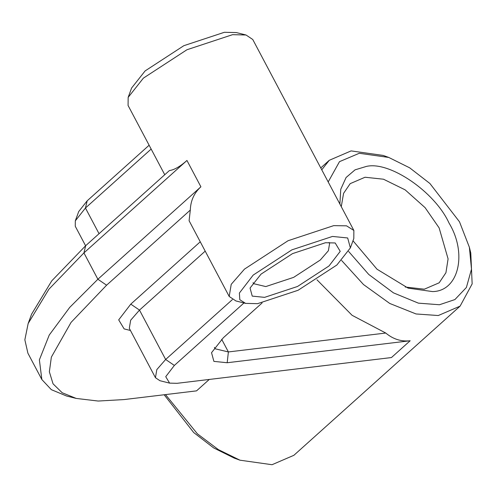 <?xml version="1.0" encoding="UTF-8"?>
<svg xmlns="http://www.w3.org/2000/svg" width="497" height="497" viewBox="0 0 497 497"><rect width="100%" height="100%" fill="white"/><g stroke="black" fill="none" stroke-linecap="round" stroke-linejoin="round"><path stroke-width="0.75" d="M128.158 97.4L131.587 88.05L145.105 70.928L183.847 45.687L224.395 32.286L236.355 32.578L246.021 34.995L232.565 34.672L186.947 49.75L143.366 78.147L128.158 97.4L128.083 105.494L164.749 174.733M245.599 303.381L257.558 303.667L298.107 290.267L336.848 265.025L350.366 247.91L347.683 237.976L332.481 236.435L291.938 249.829L253.197 275.077L239.386 293.056L239.809 299.728L245.599 303.381L235.932 300.958L229.204 296.467L231.217 284.334L244.481 269.119L288.061 240.722L333.68 225.644L346.515 225.824L353.87 230.459L252.756 39.487L246.021 34.995M353.87 230.459L353.802 238.554L350.366 247.91M165.501 394.593L197.427 433.856L218.425 449.642L239.983 460.191L272.033 464.714L293.882 455.302L460.11 306.127L438.267 315.533L416.045 313.961L389.772 303.468L363.487 284.526L341.594 260.453M348.646 251.482L368.768 274.481L393.45 292.857L418.381 303.145L439.466 304.748L454.91 299.567L466.397 287.471L471.491 269.169L469.379 247.282L459.489 221.792L429.905 183.499L409.69 167.837L388.76 157.443L359.269 153.287L339.494 161.655L328.188 181.958M321.758 169.812L329.256 160.307L351.099 150.902L383.156 155.424L388.76 157.443M469.379 247.282L470.783 253.072L472.15 283.899L460.11 306.127M339.88 204.037L340.762 189.264L346.092 177.497L355.057 169.844L366.246 166.458C389.337 160.711 434.869 191.83 449.033 223.054C467.646 253.737 458.545 291.422 432.489 291.577L408.13 288.142L377.03 269.225L352.988 240.765M405.241 287.036L424.32 289.192L439.174 282.799L445.933 272.716L448.089 258.887L439.124 227.881L425.097 207.653L405.154 189.866L383.485 179.212L365.046 177.243L350.192 183.642L343.57 193.364L341.271 206.665M264.584 297.361L252.234 296.106L250.053 288.043L261.037 274.133L292.516 253.625L325.46 242.735L335.177 242.971L340.228 251.358L329.008 265.97L297.529 286.477L264.584 297.361M253.079 282.669L253.439 283.632L265.783 286.576L293.659 277.363L320.292 260.012L328.393 250.712L329.629 243.294L329.039 242.449M76.203 398.426L66.542 396.003L51.328 389.667L41.847 379.534L39.381 359.84L49.246 335.034L69.729 307.388L97.878 279.246L200.9 186.804C194.134 192.942 190.606 200.707 190.308 210.082L106.594 285.203L71.077 322.373L51.353 357.132L49.365 371.806L53.042 383.814L62.187 392.748L76.203 398.426L98.157 401.042L124.051 399.576L196.539 390.866L209.268 379.447M205.199 251.134L139.495 310.091L130.655 320.236L129.307 328.331L155.455 377.72L156.803 369.625L165.644 359.48L232.385 299.598M243.971 302.971L174.36 365.438L165.731 376.676L169.614 383.131L159.947 380.714L155.455 377.72M28.161 323.516L31.591 314.166L51.744 280.867L85.677 245.692L169.384 170.57C174.298 169.899 180.15 166.532 186.953 160.463L83.931 252.905L48.942 289.179L28.161 323.516L24.85 339.799L27.9 353.193L41.847 379.534M229.204 296.467L189.102 220.736L190.308 210.082M151.156 149.063L85.453 208.019L75.308 220.861L75.264 226.259L85.596 245.767M214.455 347.378L214.921 348.739L228.384 351.944L385.759 333.04L352.087 315.303L316.956 279.792M75.308 220.861L78.743 211.505L87.192 200.807L149.125 145.23M385.759 333.04C393.152 339.202 401.29 341.774 410.174 340.749L227.185 362.735L213.89 361.381L211.536 352.69L223.37 337.718L262.093 302.965M169.614 383.131L177.087 383.311L391.443 357.554L410.174 340.749M130.45 330.486L124.132 328.902L118.696 319.869L130.779 304.139L200.254 241.797M239.983 460.191L234.379 458.172L213.704 447.94L193.7 432.545L164.147 394.755M130.779 304.139L139.495 310.091L165.644 359.48L174.36 365.438M186.953 160.463L200.9 186.804M87.192 200.807L85.453 208.019L99.046 233.696M221.674 339.277L228.384 351.944L227.185 362.735M85.677 245.692L83.931 252.905L97.878 279.246L106.594 285.203M320.764 167.93L329.256 160.307"/></g></svg>
